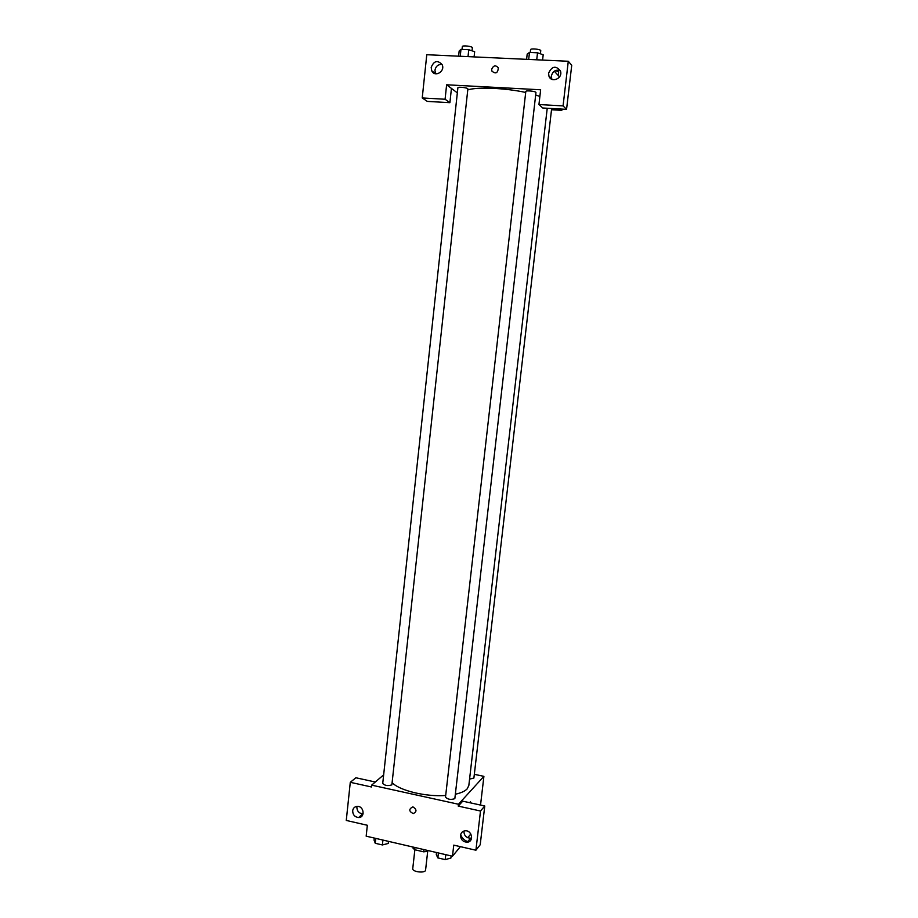 <?xml version="1.0" encoding="UTF-8"?>
<svg xmlns="http://www.w3.org/2000/svg" width="918" height="918" viewBox="0 0 918 918"><rect width="100%" height="100%" fill="white"/><g stroke="black" fill="none" stroke-linecap="round" stroke-linejoin="round"><path stroke-width="1.38" d="M414.856 849.77L412.756 868.6C412.044 872.02 425.516 873.523 425.585 870.034L427.777 850.607M427.857 850.504L427.019 851.456L423.657 851.824L414.684 849.735L413.054 848.209L413.18 847.096M414.936 847.498L414.684 849.735M423.909 849.586L423.657 851.824M427.145 850.343L427.019 851.456M460.377 846.648L452.482 856.23L366.167 836.172L367.338 825.271L346.27 820.44L350.286 782.308L371.446 786.978L371.641 785.142L383.644 774.884M470.819 833.98L467.732 837.732M469.775 802.711L470.257 801.919L470.831 802.94L470.509 801.816M452.482 856.23L453.756 845.134L475.914 850.217L480.206 844.755L484.761 805.993L462.729 801.173L458.243 806.107L458.461 804.248L371.641 785.142M474.331 774.322L483.901 776.353L480.539 805.063M483.901 776.353L458.461 804.248M467.572 841.875L468.214 842.013M468.731 841.829L468.341 841.749C464.6 840.727 462.041 838.352 460.675 834.6M463.946 831.042L463.911 831.295C464.095 835.655 466.321 837.95 470.59 838.168L471.634 837.939M460.561 835.265C460.744 839.672 462.982 841.978 467.285 842.208C474.239 841.726 472.013 830.01 465.116 830.813C462.546 831.169 461.02 832.66 460.561 835.265M484.761 805.993L480.504 811.019L458.243 806.107M475.914 850.217L480.504 811.019M359.971 817.307L359.11 817.112M350.286 782.308L355.886 777.764L375.301 782.01M360.487 817.112L359.512 816.745M356.987 806.394L356.861 807.106C356.987 811.11 358.949 813.348 362.782 813.818L363.115 813.796M352.673 810.766C352.787 814.805 354.784 817.054 358.628 817.536C365.341 817.651 364.056 806.107 357.389 806.371C354.715 806.566 353.143 808.035 352.673 810.766M413.226 807.06C416.864 809.607 416.875 811.776 413.249 813.577C408.923 811.42 408.682 809.217 412.538 806.979L413.226 807.06C416.864 809.607 416.875 811.776 413.249 813.577L413.249 813.577C408.923 811.42 408.682 809.217 412.538 806.979M454.835 798.66L535.951 92.592C536.364 91.307 525.704 90.159 525.807 91.49L445.505 797.099C447.697 799.452 450.807 799.98 454.835 798.66M391.86 784.879L467.87 88.989C468.26 87.738 457.772 86.499 457.887 87.795L382.726 783.444C384.768 785.636 387.821 786.118 391.86 784.879M469.568 779.095L473.895 778.051L551.661 108.508M455.512 794.185C461.123 792.945 465.013 791.167 467.182 788.86L468.823 785.556L547.231 108.255M392.307 782.847C400.007 790.719 425.986 796.962 445.689 795.493M467.767 89.895C477.188 86.797 505.428 87.99 525.704 92.454M535.676 94.99L539.887 96.424M446.618 84.789L540.645 89.78L538.946 104.537L563.067 105.903L568.288 61.265L426.778 54.713L422.234 97.951L445.081 99.247L446.618 84.789L457.336 92.856M551.511 109.758L561.827 110.355L560.45 109.013M498.325 67.886C495.663 64.822 493.448 65.304 491.669 69.309C493.448 65.304 495.663 64.822 498.325 67.886C497.82 73.176 495.674 74.243 491.899 71.088L491.669 69.309L491.899 71.088M548.62 73.153C552.016 66.016 555.987 65.35 560.496 71.134C563.055 78.604 550.972 83.492 548.872 75.861L548.62 73.153M431.185 67.381C433.927 60.772 437.576 59.842 442.12 64.616C445.528 71.386 434.719 77.766 431.735 70.778L431.185 67.381M560.324 70.629C555.746 69.298 552.762 71.111 551.374 76.056L551.833 79.304M442.063 64.501C438.219 64.226 435.843 66.153 434.937 70.261L435.557 73.784M451.438 88.415L449.9 102.69L427.306 101.393L422.234 97.951M449.9 102.69L445.081 99.247M538.946 104.537L542.722 107.991L566.555 109.357L571.73 65.293L568.288 61.265M566.555 109.357L563.067 105.903M559.544 76.882L554.277 71.191M561.977 109.093L561.827 110.355M558.27 75.517L558.706 71.788L555.264 70.617M474.09 56.905L474.663 51.695L468.765 49.721L460.974 49.377L459.161 50.995L458.598 56.182M468.765 49.721L468.019 56.618M460.974 49.377L460.239 56.262M462.029 49.423L462.339 46.6C462.247 45.085 472.77 46.348 472.357 47.805L472.024 50.811M542.584 60.072L543.192 54.782L537.523 52.796L529.479 52.441L527.196 54.059L526.599 59.326M537.523 52.796L536.72 59.796M529.479 52.441L528.688 59.429M530.248 52.475L530.57 49.664C530.489 48.103 541.184 49.262 540.748 50.765L540.404 53.806M388.486 841.358L388.257 843.458L382.393 844.95L375.267 843.286L374.074 840.154L374.292 838.054M382.932 840.062L382.393 844.95M375.795 838.409L375.267 843.286M451.14 855.92L450.887 858.055L445.207 859.615L437.863 857.905L436.279 854.647L436.52 852.524M445.769 854.669L445.207 859.615M438.425 852.96L437.863 857.905M467.285 842.208L470.59 838.168M358.628 817.536L362.782 813.818M548.872 75.861L551.626 78.741M431.735 70.778L435.488 73.624M556.101 70.296L556.033 70.87"/></g></svg>
